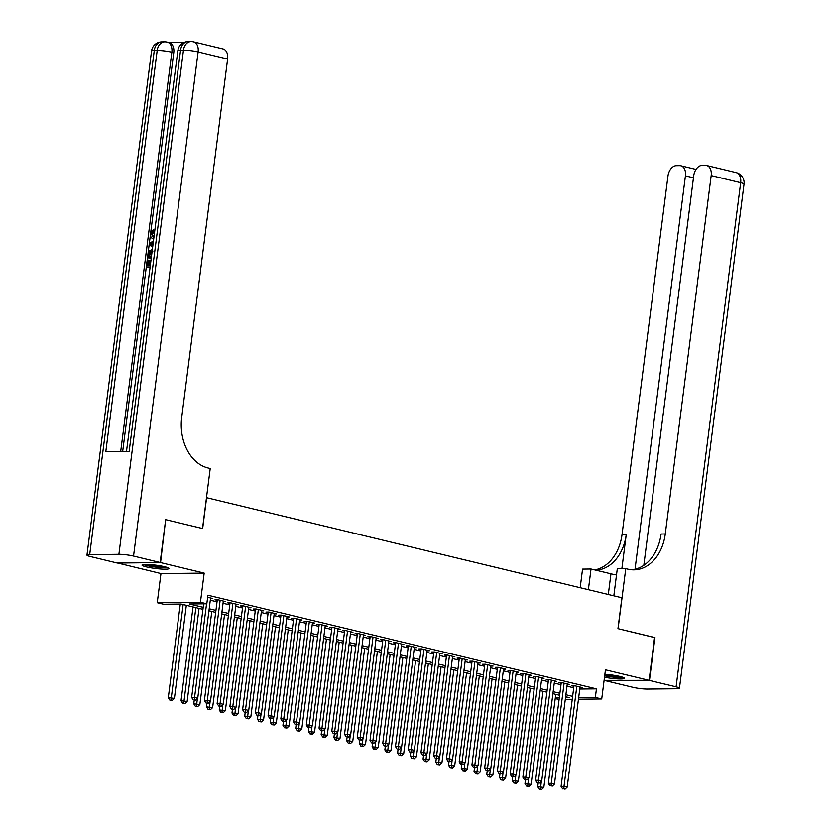 <?xml version="1.0" encoding="UTF-8"?>
<svg xmlns="http://www.w3.org/2000/svg" width="831" height="831" viewBox="0 0 831 831"><rect width="100%" height="100%" fill="white"/><g stroke="black" fill="none" stroke-linecap="round" stroke-linejoin="round"><path stroke-width="1.25" d="M146.391 566.908A13.587 1.672 -172.7 0 0 160.83 569.038A13.587 1.672 -172.7 0 0 168.984 568.539A13.587 1.672 -172.7 0 0 164.611 566.721A13.587 1.672 -172.7 0 0 150.172 564.592A13.587 1.672 -172.7 0 0 142.028 565.09A13.587 1.672 -172.7 0 0 146.391 566.908M604.501 677.255A13.587 1.672 -172.7 0 0 624.393 678.304A13.587 1.672 -172.7 0 0 620.019 676.476A13.587 1.672 -172.7 0 0 604.875 674.305M202.941 609.331L181.116 604.064L163.603 604.251L157.236 602.714L200.448 602.267L206.815 603.794L189.291 603.981L203.2 607.336M117.348 562.951L160.965 573.567L157.236 602.714M604.095 680.371L649.084 680.34L605.446 669.828L601.717 698.975L578.459 699.224M559.097 699.422L555.201 698.632M165.649 519.728L160.549 562.597L117.337 563.054M166.044 519.728L202.66 528.547L206.618 497.686L621.9 597.78L617.952 628.641L654.568 637.47L649.084 680.34M210.523 598.559L212.819 598.538L207.646 597.292M223.259 601.634L225.554 601.602L217.919 599.764L215 599.795L217.223 600.335M235.994 604.698L238.3 604.677L230.654 602.839L227.736 602.87L229.969 603.399M248.739 607.773L251.035 607.752L243.39 605.903L240.471 605.934L242.704 606.474M261.474 610.837L263.78 610.816L256.135 608.978L253.216 609.009L255.439 609.549M274.209 613.912L276.515 613.891L268.87 612.042L265.951 612.073L268.184 612.613M286.955 616.986L289.25 616.955L281.605 615.117L278.686 615.148L280.92 615.688M299.69 620.051L301.996 620.03L294.351 618.191L291.432 618.222L293.655 618.752M312.425 623.125L314.731 623.094L307.086 621.256L304.167 621.287L306.4 621.827M325.17 626.19L327.466 626.169L319.821 624.33L316.902 624.361L319.135 624.891M337.905 629.264L340.211 629.244L332.566 627.395L329.647 627.426L331.87 627.966M350.64 632.339L352.946 632.308L345.301 630.469L342.382 630.5L344.616 631.041M363.386 635.403L365.682 635.383L358.047 633.534L355.117 633.565L357.351 634.105M376.121 638.478L378.427 638.447L370.782 636.608L367.863 636.639L370.086 637.18M388.866 641.542L391.162 641.522L383.517 639.683L380.598 639.714L382.831 640.244M401.602 644.617L403.897 644.586L396.262 642.747L393.343 642.779L395.566 643.319M414.337 647.681L416.643 647.661L408.997 645.822L406.079 645.853L408.312 646.383M427.082 650.756L429.378 650.735L421.733 648.886L418.814 648.918L421.047 649.458M439.817 653.831L442.123 653.8L434.478 651.961L431.559 651.992L433.782 652.532M452.552 656.895L454.858 656.874L447.213 655.025L444.294 655.057L446.527 655.597M465.298 659.97L467.593 659.939L459.948 658.1L457.029 658.131L459.263 658.671M478.033 663.034L480.339 663.013L472.694 661.175L469.775 661.206L471.998 661.736M490.768 666.109L493.074 666.078L485.429 664.239L482.51 664.27L484.743 664.81M503.513 669.173L505.809 669.152L498.164 667.314L495.245 667.345L497.478 667.875M516.248 672.248L518.554 672.227L510.909 670.378L507.99 670.409L510.213 670.949M528.983 675.323L531.289 675.291L523.644 673.453L520.725 673.484L522.959 674.024M541.729 678.387L544.025 678.366L536.39 676.517L533.46 676.548L535.694 677.088M554.464 681.462L556.77 681.43L549.125 679.592L546.206 679.623L548.429 680.163M567.209 684.526L569.505 684.505L561.86 682.667L558.941 682.698L561.174 683.227M579.758 689.044L596.44 688.868L207.916 595.225L206.815 603.794M210.305 600.211L217.036 601.831M223.051 603.275L229.772 604.895M235.786 606.35L242.507 607.97M248.521 609.424L255.252 611.045M261.266 612.489L267.987 614.109M274.001 615.563L280.722 617.184M286.737 618.628L293.468 620.248M299.482 621.702L306.203 623.323M312.217 624.767L318.948 626.387M324.952 627.841L331.683 629.462M337.698 630.916L344.418 632.536M350.433 633.98L357.164 635.601M363.178 637.055L369.899 638.675M375.913 640.119L382.634 641.74M388.648 643.194L395.379 644.814M401.394 646.258L408.114 647.879M414.129 649.333L420.85 650.953M426.864 652.408L433.595 654.028M439.609 655.472L446.33 657.092M452.344 658.547L459.065 660.167M465.08 661.611L471.811 663.231M477.825 664.686L484.546 666.306M490.56 667.75L497.291 669.37M503.295 670.825L510.026 672.445M516.041 673.899L522.761 675.52M528.776 676.964L535.507 678.584M541.521 680.038L548.242 681.659M554.256 683.103L560.977 684.723M566.991 686.177L573.722 687.798M579.945 687.601L582.24 687.569L574.605 685.731L571.686 685.762L573.909 686.302M160.965 573.567L204.177 573.11L160.549 562.597M204.177 573.11L200.448 602.267M596.44 688.868L595.349 697.438L601.717 698.975M565.506 697.76L569.65 697.708L565.641 696.742M559.627 695.298L552.906 693.677M546.891 692.223L540.16 690.603M534.146 689.159L527.425 687.538M521.411 686.084L514.68 684.464M508.676 683.02L501.945 681.389M495.93 679.945L489.21 678.325M483.195 676.87L476.464 675.25M470.46 673.806L463.729 672.186M457.715 670.731L450.994 669.111M444.98 667.667L438.249 666.047M432.234 664.592L425.514 662.972M419.499 661.528L412.778 659.897M406.764 658.453L400.033 656.833M394.019 655.379L387.298 653.758M381.284 652.314L374.563 650.694M368.549 649.24L361.817 647.619M355.803 646.175L349.082 644.555M343.068 643.101L336.337 641.48M330.333 640.036L323.602 638.405M317.587 636.962L310.867 635.341M304.852 633.887L298.121 632.266M292.117 630.822L285.386 629.202M279.372 627.748L272.651 626.127M266.637 624.683L259.906 623.063M253.891 621.609L247.171 619.988M241.156 618.534L234.435 616.914M228.421 615.47L221.69 613.849M215.676 612.395L208.955 610.775M555.305 697.863L559.305 697.822M572.247 699.287L565.309 699.359M578.656 697.614L595.349 697.438M209.215 608.78L215.935 610.401M221.95 611.855L228.67 613.475M234.685 614.919L241.416 616.54M247.43 617.994L254.151 619.614M260.165 621.069L266.886 622.689M272.9 624.133L279.632 625.753M285.646 627.208L292.367 628.828M298.381 630.272L305.102 631.892M311.116 633.347L317.847 634.967M323.861 636.411L330.582 638.031M336.597 639.486L343.328 641.106M349.332 642.56L356.063 644.181M362.077 645.625L368.798 647.245M374.812 648.699L381.543 650.32M387.558 651.764L394.278 653.384M400.293 654.838L407.013 656.459M413.028 657.903L419.759 659.523M425.773 660.977L432.494 662.598M438.508 664.052L445.229 665.673M451.243 667.116L457.974 668.737M463.989 670.191L470.71 671.812M476.724 673.255L483.445 674.876M489.459 676.33L496.19 677.951M502.204 679.394L508.925 681.015M514.94 682.469L521.671 684.09M527.675 685.544L534.406 687.164M540.42 688.608L547.141 690.229M553.155 691.683L559.886 693.303M565.901 694.747L572.621 696.368M573.982 685.741L561.081 786.448L564 786.417L576.828 686.271M563.792 788.879L565.07 789.19L563.792 788.879L564 786.417L567.189 787.186L580.017 687.04M561.081 786.448L562.629 788.899M565.07 789.19L567.189 787.186M538.197 783.01L537.719 786.697L543.827 787.424L555.752 694.363M541.313 781.41L540.441 789.128L539.267 789.138L541.708 789.44L540.441 789.128M543.827 787.424L541.708 789.44M539.267 789.138L537.719 786.697M622.159 677.057A11.759 1.454 7.3 0 1 608.562 676.309A11.759 1.454 7.3 0 1 604.708 675.624M604.833 674.637A10.886 1.34 -172.7 0 0 608.863 675.374A10.886 1.34 -172.7 0 0 619.095 676.268M604.677 675.873A13.504 1.662 -172.7 0 0 608.188 676.476A13.504 1.662 -172.7 0 0 623.229 677.442M166.751 567.303A11.759 1.454 7.3 0 1 153.153 566.555A11.759 1.454 7.3 0 1 144.501 564.446M147.658 564.446A10.886 1.34 -172.7 0 0 153.444 565.61A10.886 1.34 -172.7 0 0 163.686 566.503M143.358 564.55A13.504 1.662 -172.7 0 0 152.779 566.711A13.504 1.662 -172.7 0 0 167.82 567.687M654.558 637.564L618.077 628.672L625.764 568.653L627.935 569.173A43.555 32.316 89.4 0 0 633.887 569.858A43.555 32.316 89.4 0 0 665.267 533.98L711.18 175.58A10.45 6.887 -76.4 0 0 706.62 165.494A10.45 6.887 -76.4 0 0 705.488 165.369L702.05 165.4A10.45 6.887 -76.4 0 0 693.719 175.767L643.817 565.329M616.498 574.969A19.601 2.42 7.3 0 1 610.951 573.826L591.018 569.017L582.552 569.11L580.173 587.714M613.829 595.827L617.298 568.747L625.764 568.653M649.458 680.433L606.246 680.89L632.879 687.31A10.45 1.288 -172.7 0 0 647.526 689.076L676.725 688.764A10.45 1.288 -172.7 0 0 679.446 688.255A10.45 1.288 -172.7 0 0 676.091 686.853L649.458 680.433L654.953 637.564M588.369 589.698L591.018 569.017M635.029 569.235L685.43 175.85A10.45 6.887 -76.4 0 0 680.869 165.764A10.45 6.887 -76.4 0 0 679.737 165.639L676.289 165.681A10.45 6.887 -76.4 0 0 667.968 176.037L622.055 534.437A43.555 32.316 89.4 0 1 594.747 569.921M596.024 570.232A43.555 32.316 89.4 0 0 626.262 534.395L621.868 568.695M631.778 569.786A43.555 32.316 89.4 0 0 661.061 534.021L665.267 533.98M153.745 238.726L152.707 238.476L153.756 238.622M153.766 238.549L153.506 238.559C151.367 238.518 150.39 236.949 150.577 233.864L153.122 229.875L154.14 230.114L154.161 231.569L152.395 234.165L153.506 237.105M150.047 267.572L146.37 267.353L147.305 260.103L149.133 260.342L148.417 265.889M184.44 42.277L168.651 42.443M193.571 41.841A10.45 10.45 0 0 0 191.005 41.55A10.45 7.759 -90.6 0 0 183.474 50.161A10.45 1.288 7.3 0 1 198.121 51.927A10.45 6.887 -76.4 0 0 193.571 41.841L223.061 48.946A10.45 6.887 103.6 0 1 227.621 59.032L198.121 51.927L133.542 556.084A10.45 1.288 -172.7 0 0 118.895 554.319L183.474 50.161L180.556 50.192L129.148 451.462L105.797 451.711L157.194 50.442A10.45 1.288 7.3 0 1 171.851 52.208A10.45 6.887 -76.4 0 0 167.291 42.121L169.202 42.578A10.45 6.887 103.6 0 1 173.762 52.665L171.851 52.208L120.692 451.545M122.666 451.524L173.762 52.665M151.263 258.077L147.586 257.859L149.071 251.014L152.374 249.383M133.542 556.084L160.165 562.504L165.66 519.635L202.535 528.516L210.222 468.497L208.062 467.978A43.555 32.316 -90.6 0 1 181.709 417.432L227.621 59.032M118.895 554.319L89.696 554.63A10.45 1.288 -172.7 0 0 86.964 555.139A10.45 1.288 -172.7 0 0 90.33 556.541L116.953 562.961L160.165 562.504M148.115 260.093L147.367 265.899L149.528 265.868L150.214 260.467L150.962 260.456M150.079 267.312L146.37 267.353M151.294 257.818L147.586 257.859M152.198 250.837L149.216 252.614L148.853 254.307L148.583 256.395L151.481 256.364M152.956 251.076L150.234 252.853L149.632 256.384M149.216 252.614L150.234 252.853M148.853 254.307L149.871 254.556M152.686 247.015L149.248 244.896L149.455 243.254L153.444 241.052M153.268 242.455L150.162 244.065L152.862 245.612M151.367 244.75L152.904 245.29M153.164 243.286L151.18 244.314L152.385 245M150.162 244.065L151.18 244.314M153.122 229.875L153.143 231.319L151.377 233.916L152.997 237.032L153.953 237.095M151.377 233.916L152.395 234.165M153.143 231.319L154.161 231.569M561.247 682.667L548.346 783.373L551.265 783.342L564.093 683.196M551.057 785.814L552.335 786.116L551.057 785.814L551.265 783.342L554.443 784.111L567.272 683.965M548.346 783.373L549.893 785.825M552.335 786.116L554.443 784.111M548.502 679.602L535.6 780.309L538.519 780.278L551.358 680.132M538.322 782.74L539.589 783.051L538.322 782.74L538.519 780.278L541.708 781.047L554.537 680.901M535.6 780.309L537.148 782.76M539.589 783.051L541.708 781.047M535.766 676.527L522.865 777.234L525.784 777.203L538.613 677.057M525.576 779.675L526.854 779.977L525.576 779.675L525.784 777.203L528.973 777.972L541.802 677.826M522.865 777.234L524.413 779.686M526.854 779.977L528.973 777.972M523.031 673.453L510.13 774.17L513.049 774.139L525.878 673.993M512.841 776.601L514.119 776.912L512.841 776.601L513.049 774.139L516.228 774.897L529.056 674.751M510.13 774.17L511.678 776.611M514.119 776.912L516.228 774.897M525.462 779.935L524.984 783.623L531.092 784.36L543.017 691.288M528.578 778.346L527.695 786.064L526.532 786.074L528.973 786.365L527.695 786.064M531.092 784.36L528.973 786.365M526.532 786.074L524.984 783.623M512.717 776.871L512.249 780.548L518.347 781.285L530.271 688.224M515.843 775.271L514.96 782.989L513.797 782.999L516.238 783.301L514.96 782.989M518.347 781.285L516.238 783.301M513.797 782.999L512.249 780.548M499.982 773.796L499.504 777.484L505.612 778.221L517.536 685.149M503.098 772.207L502.225 779.925L501.051 779.935L503.493 780.226L502.225 779.925M505.612 778.221L503.493 780.226M501.051 779.935L499.504 777.484M487.236 770.732L486.769 774.409L492.876 775.146L504.791 682.085M490.363 769.132L489.48 776.85L488.316 776.86L490.757 777.162L489.48 776.85M492.876 775.146L490.757 777.162M488.316 776.86L486.769 774.409M510.286 670.388L497.385 771.095L500.304 771.064L513.132 670.918M500.106 773.536L501.373 773.838L500.106 773.536L500.304 771.064L503.493 771.833L516.321 671.687M497.385 771.095L498.932 773.547M501.373 773.838L503.493 771.833M474.501 767.657L474.034 771.345L480.131 772.082L492.056 679.01M477.617 766.068L476.745 773.775L475.571 773.796L478.022 774.087L476.745 773.775M480.131 772.082L478.022 774.087M475.571 773.796L474.034 771.345M497.551 667.314L484.65 768.021L487.568 767.989L500.397 667.844M487.361 770.462L488.638 770.773L487.361 770.462L487.568 767.989L490.757 768.758L503.586 668.612M484.65 768.021L486.197 770.472M488.638 770.773L490.757 768.758M461.766 764.582L461.288 768.27L467.396 769.007L479.321 675.935M464.882 762.993L464.01 770.711L462.836 770.721L465.277 771.012L464.01 770.711M467.396 769.007L465.277 771.012M462.836 770.721L461.288 768.27M484.816 664.249L471.915 764.956L474.833 764.925L487.662 664.779M474.626 767.387L475.903 767.699L474.626 767.387L474.833 764.925L478.012 765.694L490.841 665.548M471.915 764.956L473.452 767.408M475.903 767.699L478.012 765.694M449.02 761.518L448.553 765.206L454.661 765.933L466.575 672.871M452.147 759.918L451.264 767.636L450.101 767.647L452.542 767.948L451.264 767.636M454.661 765.933L452.542 767.948M450.101 767.647L448.553 765.206M472.07 661.175L459.169 761.882L462.088 761.85L474.917 661.705M461.891 764.323L463.158 764.624L461.891 764.323L462.088 761.85L465.277 762.619L478.105 662.473M459.169 761.882L460.717 764.333M463.158 764.624L465.277 762.619M436.285 758.443L435.818 762.131L441.915 762.868L453.84 669.796M439.402 756.854L438.529 764.572L437.355 764.582L439.796 764.873L438.529 764.572M441.915 762.868L439.796 764.873M437.355 764.582L435.818 762.131M459.335 658.11L446.434 758.817L449.353 758.786L462.181 658.64M449.145 761.248L450.423 761.56L449.145 761.248L449.353 758.786L452.542 759.555L465.37 659.409M446.434 758.817L447.982 761.269M450.423 761.56L452.542 759.555M423.55 755.379L423.072 759.056L429.18 759.794L441.105 666.732M426.667 753.779L425.784 761.497L424.62 761.508L427.061 761.809L425.784 761.497M429.18 759.794L427.061 761.809M424.62 761.508L423.072 759.056M446.6 655.036L433.699 755.743L436.618 755.711L449.446 655.566M436.41 758.184L437.677 758.485L436.41 758.184L436.618 755.711L439.796 756.48L452.625 656.334M433.699 755.743L435.236 758.194M437.677 758.485L439.796 756.48M410.805 752.304L410.337 755.992L416.445 756.729L428.36 663.657M413.931 750.715L413.049 758.433L411.885 758.443L414.326 758.734L413.049 758.433M416.445 756.729L414.326 758.734M411.885 758.443L410.337 755.992M433.855 651.961L420.953 752.668L423.872 752.647L436.701 652.501M423.665 755.109L424.942 755.421L423.665 755.109L423.872 752.647L427.061 753.405L439.89 653.259M420.953 752.668L422.501 755.119M424.942 755.421L427.061 753.405M398.07 749.24L397.602 752.917L403.7 753.655L415.625 660.593M401.186 747.64L400.313 755.358L399.14 755.369L401.581 755.67L400.313 755.358M403.7 753.655L401.581 755.67M399.14 755.369L397.602 752.917M421.12 648.897L408.218 749.604L411.137 749.572L423.966 649.427M410.93 752.045L412.207 752.346L410.93 752.045L411.137 749.572L414.326 750.341L427.155 650.195M408.218 749.604L409.766 752.055M412.207 752.346L414.326 750.341M385.335 746.165L384.857 749.853L390.965 750.59L402.89 657.518M388.451 744.576L387.568 752.284L386.405 752.304L388.846 752.595L387.568 752.284M390.965 750.59L388.846 752.595M386.405 752.304L384.857 749.853M408.374 645.822L395.473 746.529L398.402 746.498L411.231 646.352M398.194 748.97L399.462 749.282L398.194 748.97L398.402 746.498L401.581 747.266L414.409 647.12M395.473 746.529L397.021 748.98M399.462 749.282L401.581 747.266M372.589 743.091L372.122 746.778L378.219 747.516L390.144 654.444M375.716 741.501L374.833 749.219L373.67 749.23L376.111 749.52L374.833 749.219M378.219 747.516L376.111 749.52M373.67 749.23L372.122 746.778M395.639 642.758L382.738 743.465L385.657 743.433L398.485 643.287M385.449 745.895L386.727 746.207L385.449 745.895L385.657 743.433L388.846 744.202L401.674 644.056M382.738 743.465L384.286 745.916M386.727 746.207L388.846 744.202M359.854 740.026L359.376 743.714L365.484 744.441L377.409 651.379M362.97 738.427L362.098 746.145L360.924 746.155L363.365 746.456L362.098 746.145M365.484 744.441L363.365 746.456M360.924 746.155L359.376 743.714M382.904 639.683L370.003 740.39L372.922 740.359L385.75 640.213M372.714 742.831L373.992 743.132L372.714 742.831L372.922 740.359L376.1 741.127L388.929 640.981M370.003 740.39L371.55 742.841M373.992 743.132L376.1 741.127M347.119 736.952L346.641 740.639L352.749 741.377L364.674 648.305M350.235 735.362L349.352 743.08L348.189 743.091L350.63 743.381L349.352 743.08M352.749 741.377L350.63 743.381M348.189 743.091L346.641 740.639M370.159 636.619L357.257 737.326L360.176 737.294L373.015 637.148M359.979 739.756L361.246 740.068L359.979 739.756L360.176 737.294L363.365 738.063L376.194 637.917M357.257 737.326L358.805 739.777M361.246 740.068L363.365 738.063M334.374 733.887L333.906 737.564L340.004 738.302L351.929 645.24M337.5 732.288L336.617 740.005L335.454 740.016L337.895 740.317L336.617 740.005M340.004 738.302L337.895 740.317M335.454 740.016L333.906 737.564M357.423 633.544L344.522 734.251L347.441 734.22L360.27 634.074M347.233 736.692L348.511 736.993L347.233 736.692L347.441 734.22L350.63 734.988L363.459 634.842M344.522 734.251L346.07 736.702M348.511 736.993L350.63 734.988M321.639 730.813L321.161 734.5L327.269 735.238L339.193 642.166M324.755 729.223L323.882 736.941L322.708 736.952L325.15 737.242L323.882 736.941M327.269 735.238L325.15 737.242M322.708 736.952L321.161 734.5M344.688 630.469L331.787 731.176L334.706 731.155L347.535 631.009M334.498 733.617L335.776 733.929L334.498 733.617L334.706 731.155L337.885 731.914L350.713 631.768M331.787 731.176L333.335 733.628M335.776 733.929L337.885 731.914M308.893 727.738L308.426 731.425L314.534 732.163L326.448 639.101M312.02 726.149L311.137 733.866L309.973 733.877L312.414 734.178L311.137 733.866M314.534 732.163L312.414 734.178M309.973 733.877L308.426 731.425M331.943 627.405L319.042 728.112L321.961 728.081L334.789 627.935M321.763 730.553L323.03 730.854L321.763 730.553L321.961 728.081L325.15 728.849L337.978 628.703M319.042 728.112L320.589 730.563M323.03 730.854L325.15 728.849M296.158 724.674L295.691 728.361L301.788 729.099L313.713 636.027M299.274 723.084L298.402 730.792L297.228 730.813L299.679 731.103L298.402 730.792M301.788 729.099L299.679 731.103M297.228 730.813L295.691 728.361M319.208 624.33L306.307 725.037L309.225 725.006L322.054 624.86M309.018 727.478L310.295 727.79L309.018 727.478L309.225 725.006L312.414 725.775L325.243 625.629M306.307 725.037L307.854 727.489M310.295 727.79L312.414 725.775M283.423 721.599L282.945 725.286L289.053 726.024L300.978 632.952M286.539 720.01L285.667 727.727L284.493 727.738L286.934 728.029L285.667 727.727M289.053 726.024L286.934 728.029M284.493 727.738L282.945 725.286M306.473 621.266L293.572 721.973L296.49 721.942L309.319 621.796M296.283 724.403L297.56 724.715L296.283 724.403L296.49 721.942L299.669 722.71L312.498 622.564M293.572 721.973L295.109 724.424M297.56 724.715L299.669 722.71M270.677 718.535L270.21 722.222L276.318 722.949L288.232 629.888M273.804 716.935L272.921 724.653L271.758 724.663L274.199 724.964L272.921 724.653M276.318 722.949L274.199 724.964M271.758 724.663L270.21 722.222M293.727 618.191L280.826 718.898L283.745 718.867L296.574 618.721M283.548 721.339L284.815 721.64L283.548 721.339L283.745 718.867L286.934 719.636L299.762 619.49M280.826 718.898L282.374 721.35M284.815 721.64L286.934 719.636M257.942 715.46L257.475 719.147L263.572 719.885L275.497 626.813M261.059 713.871L260.186 721.588L259.012 721.599L261.453 721.89L260.186 721.588M263.572 719.885L261.453 721.89M259.012 721.599L257.475 719.147M280.992 615.127L268.091 715.834L271.01 715.803L283.838 615.657M270.802 718.264L272.08 718.576L270.802 718.264L271.01 715.803L274.199 716.571L287.027 616.425M268.091 715.834L269.639 718.285M272.08 718.576L274.199 716.571M245.207 712.396L244.73 716.073L250.837 716.81L262.762 623.749M248.324 710.796L247.441 718.514L246.277 718.524L248.718 718.825L247.441 718.514M250.837 716.81L248.718 718.825M246.277 718.524L244.73 716.073M268.257 612.052L255.356 712.759L258.275 712.728L271.103 612.582M258.067 715.2L259.334 715.501L258.067 715.2L258.275 712.728L261.453 713.497L274.282 613.351M255.356 712.759L256.893 715.211M259.334 715.501L261.453 713.497M232.462 709.321L231.994 713.008L238.102 713.746L250.017 620.674M235.589 707.732L234.706 715.449L233.542 715.46L235.983 715.751L234.706 715.449M238.102 713.746L235.983 715.751M233.542 715.46L231.994 713.008M255.512 608.978L242.61 709.684L245.529 709.664L258.358 609.518M245.322 712.125L246.599 712.437L245.322 712.125L245.529 709.664L248.718 710.422L261.547 610.276M242.61 709.684L244.158 712.136M246.599 712.437L248.718 710.422M242.777 605.913L229.875 706.62L232.794 706.589L245.623 606.443M232.587 709.061L233.864 709.362L232.587 709.061L232.794 706.589L235.983 707.358L248.812 607.212M229.875 706.62L231.423 709.072M233.864 709.362L235.983 707.358M230.031 602.839L217.13 703.545L220.059 703.514L232.888 603.368M219.851 705.986L221.119 706.298L219.851 705.986L220.059 703.514L223.238 704.283L236.066 604.137M217.13 703.545L218.678 705.997M221.119 706.298L223.238 704.283M219.727 706.246L219.259 709.934L225.357 710.671L237.282 617.61M222.843 704.657L221.97 712.375L220.797 712.385L223.238 712.676L221.97 712.375M225.357 710.671L223.238 712.676M220.797 712.385L219.259 709.934M206.992 703.182L206.514 706.869L212.622 707.607L224.547 614.535M210.108 701.593L209.225 709.3L208.062 709.321L210.503 709.612L209.225 709.3M212.622 707.607L210.503 709.612M208.062 709.321L206.514 706.869M194.246 700.107L193.779 703.795L199.876 704.532L211.801 611.46M197.373 698.518L196.49 706.236L195.327 706.246L197.768 706.537L196.49 706.236M199.876 704.532L197.768 706.537M195.327 706.246L193.779 703.795M217.296 599.774L204.395 700.481L207.314 700.45L220.142 600.304M207.106 702.912L208.384 703.223L207.106 702.912L207.314 700.45L210.503 701.219L223.331 601.073M204.395 700.481L205.943 702.933M208.384 703.223L210.503 701.219M193.052 606.942L181.033 700.73L187.141 701.457L199.066 608.396M195.877 607.627L183.755 703.161L182.581 703.171L185.022 703.473L183.755 703.161M187.141 701.457L185.022 703.473M182.581 703.171L181.033 700.73M203.647 603.836L191.66 697.406L194.579 697.375L206.566 603.805M194.371 699.847L195.649 700.149L194.371 699.847L194.579 697.375L197.757 698.144L210.586 597.998M191.66 697.406L193.208 699.858M195.649 700.149L197.757 698.144M180.285 604.075L168.298 697.656L174.406 698.393L186.331 605.321M183.142 604.553L171.009 700.097L169.846 700.107L172.287 700.398L171.009 700.097M174.406 698.393L172.287 700.398M169.846 700.107L168.298 697.656M626.262 534.395L622.055 534.437M676.091 686.853L740.67 182.695L711.18 175.58M693.459 177.792L685.43 175.85M740.67 182.695A10.45 1.288 7.3 0 1 744.036 184.098A10.45 10.45 0 0 0 736.11 172.599A10.45 6.887 103.6 0 1 740.67 182.695M608.302 594.497L610.951 573.826M167.291 42.121A10.45 10.45 0 0 0 164.725 41.83A10.45 7.759 -90.6 0 0 157.194 50.442L154.275 50.473L89.696 554.63M151.554 50.982A10.45 1.288 7.3 0 1 154.275 50.473A10.45 7.759 89.4 0 1 161.806 41.862A10.45 10.45 0 0 0 151.554 50.982L86.964 555.139M177.834 50.701A10.45 1.288 7.3 0 1 180.556 50.192A10.45 7.759 89.4 0 1 188.086 41.581A10.45 10.45 0 0 0 177.834 50.701L126.489 451.482M151.657 243.296L152.675 243.535M696.014 169.42L680.869 165.764M679.446 688.255L744.036 184.098M736.11 172.599L706.62 165.494M164.725 41.83L161.806 41.862M191.005 41.55L188.086 41.581"/></g></svg>
